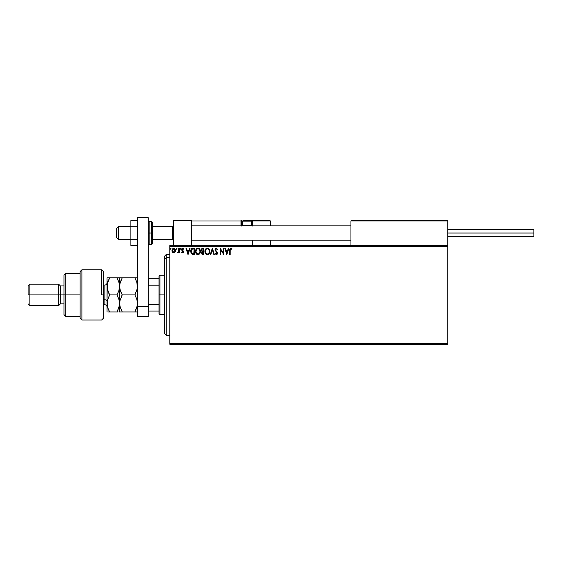 <?xml version="1.0" encoding="UTF-8"?>
<svg xmlns="http://www.w3.org/2000/svg" width="562" height="562" viewBox="0 0 562 562"><rect width="100%" height="100%" fill="white"/><g stroke="black" fill="none" stroke-linecap="round" stroke-linejoin="round"><path stroke-width="0.84" d="M169.794 344.225L447.809 344.225L169.794 344.225L169.794 246.472L447.809 246.472L447.809 343.326L169.794 343.326L169.794 344.225M447.809 245.573L169.794 245.573L169.794 343.326L447.809 343.326L447.809 344.225L447.809 246.472L169.794 246.472L169.794 245.573L447.809 245.573L447.809 246.472L447.809 220.466L447.809 245.573M175.042 252.176L175.513 250.547L175.077 248.987L174.143 248.235L172.963 248.404L171.972 250.343L172.829 252.612L174.592 252.654L173.735 252.935L175.042 252.176L175.513 250.547L173.735 248.186L171.972 250.547L172.436 252.176L173.735 252.935M178.73 248.263L179.215 248.263L178.73 248.263L178.618 251.537L177.522 252.781L178.175 252.858L178.73 252.176L178.73 252.851L179.215 252.851L179.215 248.263L179.215 252.851L179.215 248.263L178.73 248.263L178.653 251.383L177.522 252.781L178.73 252.176L178.73 252.851L179.215 252.851L178.73 252.851M181.912 251.888L182.531 252.373L181.912 251.888L182.531 252.373L181.912 251.888L182.531 252.373L182.994 251.755L181.624 249.514L182.643 248.186L183.641 248.804L182.643 248.186L183.641 248.804L183.36 249.233L182.699 248.748L182.109 249.486L183.479 251.734L182.559 252.935L183.261 252.535L183.472 251.551L182.144 249.233L183.641 248.804L182.748 248.193L181.877 248.629L181.716 250.055L182.987 251.86L182.636 252.359L181.912 251.888L181.624 252.282L182.559 252.935L181.624 252.282L182.559 252.935L181.624 252.282L181.912 251.888L181.624 252.282M191.6 248.769L193.124 248.263L191.804 248.601L191.003 249.704L190.736 251.762L191.213 253.427L192.316 254.389L194.585 254.544L194.585 248.263L193.124 248.263C191.452 248.495 190.651 249.514 190.722 251.326L192.141 254.319L194.585 254.544L194.585 248.263L194.585 254.544L193.637 254.544M202.664 248.263L203.922 248.263L201.898 248.488L201.196 250.301L202.172 251.65L201.596 252.802L201.941 254.129L203.922 254.544L203.922 248.263L203.922 254.544L203.922 248.263L202.664 248.263L201.182 250.048L202.172 251.65L201.589 252.991L203.03 254.544L203.922 254.544L203.03 254.544M210.806 254.544L210.279 254.544L212.288 248.263L210.279 254.544L210.806 254.544L212.331 249.781L213.855 254.544L214.382 254.544L212.373 248.263L214.382 254.544L212.373 248.263L210.279 254.544L210.806 254.544L212.331 249.781L213.855 254.544L214.382 254.544L213.855 254.544M223.318 248.263L223.318 252.935L220.178 248.263L220.178 254.544L220.662 254.544L220.662 249.865L223.802 254.544L223.802 248.263L223.318 248.263L223.802 248.263L223.318 248.263L223.318 252.935L220.178 248.263L220.178 254.544L220.662 254.544L220.662 249.865L223.802 254.544L223.802 248.263L223.697 254.544M230.16 250.371L230.511 248.868L231.762 249.31L232.008 248.833L230.652 248.116L229.767 249.022L229.675 254.544L230.16 254.544L230.16 250.371L230.827 248.748L231.762 249.31L232.008 248.833L230.82 248.109L229.675 250.308L229.675 254.544L230.16 254.544L230.181 249.64M228.348 248.263L228.867 248.263L226.858 254.544L228.867 248.263L228.348 248.263L227.701 250.28L225.938 250.28L225.292 248.263L224.765 248.263L226.781 254.544L228.867 248.263L228.348 248.263L227.701 250.28L225.938 250.28L225.292 248.263L224.765 248.263L226.781 254.544L224.765 248.263L225.292 248.263M216.356 248.109L215.365 248.678L215.028 249.802L216.939 253.048L216.468 254.045L215.485 253.258L215.106 253.645L216.321 254.705L217.171 254.214L217.424 252.991L215.668 250.427L215.562 249.437L216.391 248.748L217.375 249.795L217.761 249.479L216.356 248.109L215.028 249.802L216.96 253.265L216.328 254.059L215.485 253.258L215.106 253.645L216.321 254.705L217.445 253.237L215.513 249.816L216.391 248.748L217.375 249.795L217.761 249.479L216.356 248.109M209.717 251.376L208.966 249.001L207.153 248.109L205.46 249.254L204.884 251.411L205.467 253.581L207.329 254.705L208.994 253.778L209.717 251.383C209.738 249.591 208.931 248.502 207.294 248.109C205.657 248.516 204.856 249.612 204.884 251.411C204.856 253.216 205.671 254.319 207.329 254.705C208.959 254.277 209.752 253.167 209.717 251.376M200.381 251.376L199.454 248.783L197.403 248.186L195.864 249.753L195.681 252.535L196.918 254.396L198.274 254.684L199.819 253.539L200.381 251.376C200.402 249.591 199.594 248.502 197.957 248.109C196.321 248.516 195.52 249.612 195.548 251.411C195.52 253.216 196.335 254.319 197.993 254.705C199.622 254.277 200.416 253.167 200.381 251.376L199.636 249.008M189.549 248.263L190.075 248.263L188.066 254.544L190.075 248.263L189.549 248.263L188.909 250.28L187.146 250.28L186.5 248.263L185.973 248.263L187.982 254.544L190.075 248.263L189.549 248.263L188.909 250.28L187.146 250.28L186.5 248.263L185.973 248.263L187.982 254.544L185.973 248.263L186.5 248.263M180.339 248.186L180.739 248.706L180.247 248.2L179.959 248.889L180.641 249.057L180.739 248.706L180.339 249.233L180.739 248.706L180.339 249.233L179.938 248.706L180.339 249.233L179.938 248.706L180.339 248.186L179.938 248.706L180.339 248.186L180.739 248.706L180.339 249.233L179.938 248.706L180.339 248.186L180.739 248.706L180.339 249.233L179.938 248.706L180.339 248.186L180.739 248.706L180.339 249.233L179.938 248.706M176.637 248.186L177.037 248.706L176.637 248.186L177.037 248.706L176.637 248.186L176.236 248.706L176.637 248.186L177.037 248.706L176.335 248.362L176.461 249.184L177.037 248.706L176.637 249.233L177.037 248.706L176.637 249.233L176.236 248.706L176.637 249.233L176.236 248.706L176.637 248.186L176.236 248.706L176.637 248.186L177.037 248.706L176.637 249.233M170.195 248.706L170.602 248.186L171.003 248.706L170.904 248.362L170.251 248.446L170.511 249.219L171.003 248.706L170.602 249.233L171.003 248.706L170.602 249.233L170.195 248.706L170.602 249.233L170.195 248.706L170.602 248.186L170.195 248.706L170.602 248.186L171.003 248.706L170.602 249.233L170.195 248.706L170.602 248.186L171.003 248.706L170.602 249.233L170.195 248.706L170.602 248.186L171.003 248.706L170.602 249.233M230.16 254.544L229.675 254.544M231.003 248.123L231.495 248.334M232.008 248.833L231.762 249.31L230.708 248.762M230.209 249.402L230.357 249.029M226.816 253.033L226.142 250.919L227.491 250.919L226.816 253.033L226.142 250.919L227.491 250.919L226.816 253.033M220.662 254.544L220.178 254.544L220.29 248.263M217.761 249.479L217.213 249.451M215.52 249.619L215.78 250.617M215.52 249.971L217.192 252.289M215.513 249.816L215.668 250.427M217.424 253.497L217.178 254.214M215.106 253.645L215.555 253.392M215.485 253.258L216.328 254.059L216.953 253.16M216.96 253.265L216.377 252.134M215.204 250.659L215.035 249.654M215.049 249.507L215.134 249.142M215.211 248.938L215.548 248.453M209.64 252.219L209.514 252.731M209.436 252.963L209.155 253.539M209.001 253.771L208.095 254.537M205.004 252.478L204.891 251.692M206.43 248.313L206.071 248.544M207.434 248.109L207.849 248.186M208.418 248.46L208.783 248.783M209.197 249.345L209.394 249.732M209.45 249.858L209.577 250.259M207.195 248.755L207.308 248.748C208.614 249.078 209.254 249.95 209.233 251.383L209.212 250.94L209.233 251.383C209.261 252.823 208.621 253.715 207.308 254.059C205.994 253.729 205.348 252.844 205.369 251.411L205.369 251.411C205.341 249.964 205.987 249.071 207.308 248.748L207.996 248.91L207.308 248.748M208.249 249.078L208.804 249.711M208.769 249.661L209.162 250.631M208.987 252.717L208.6 253.378M205.833 253.139L207.54 254.045L206.177 253.56L205.474 252.31M205.474 250.504L205.727 249.837M207.968 253.898L207.54 254.045M208.874 252.956L208.165 253.785M209.205 251.832L209.127 252.282M201.421 251.01L201.245 250.547M201.203 249.725L201.386 249.107M202.763 253.891L202.067 252.977L203.437 251.888L203.437 253.898L202.524 253.834M202.067 252.977L202.187 252.415L202.067 252.977M203.191 251.888L202.742 251.931L203.437 251.888L203.437 253.898L202.938 253.898M203.437 251.242L203.437 248.91L203.437 251.242M202.713 251.221L201.695 250.329M201.709 250.406L201.751 249.577L202.524 248.931M202.882 248.91L202.411 248.952M200.304 252.219L200.177 252.731M200.1 252.963L199.819 253.539M198.913 254.453L198.323 254.677M197.431 254.628L196.644 254.193M196.475 254.024L196.131 253.581M195.667 252.478L195.583 251.98M195.562 251.692L195.562 251.123M195.864 249.746L196.124 249.254M198.098 248.109L199.025 248.418M199.081 248.46L199.447 248.783M196.138 250.504L196.033 251.411C196.005 249.964 196.651 249.071 197.972 248.748L197.972 248.748C199.278 249.078 199.917 249.95 199.896 251.383C199.924 252.823 199.285 253.715 197.972 254.059L196.496 253.139L197.972 254.059C196.658 253.729 196.012 252.844 196.033 251.411L196.953 249.128M196.862 249.212L196.391 249.837M199.896 251.383L199.875 250.94L199.896 251.383M198.92 249.078L199.468 249.711M198.632 253.898L198.203 254.045M199.65 252.717L198.829 253.785M199.868 251.839L199.791 252.282M193.251 254.537L192.654 254.474M190.722 251.326L190.75 250.778M191.115 249.451L191.403 248.987M192.042 249.212L194.101 248.91L194.101 253.898L192.394 253.722L191.206 251.326L192.288 249.071L193.581 248.91L192.049 249.205M193.433 253.891L193.082 253.869M191.206 251.326L191.27 250.575L191.206 251.326M191.263 252.036L191.22 251.685M191.494 249.886L191.27 250.575M188.024 253.033L187.35 250.919L188.699 250.919L188.024 253.033L187.35 250.919L188.699 250.919L188.024 253.033M182.425 252.359L182.882 251.34L181.786 250.223L182.397 250.863M182.987 251.643L182.531 252.373L182.931 251.432M182.994 251.755L182.833 251.27M181.624 249.514L181.786 250.223M182.755 248.755L183.36 249.233L182.699 248.748L183.36 249.233L183.641 248.804M182.699 248.748L182.109 249.486L182.636 248.755M183.324 251.024L182.741 250.399L183.479 251.734L183.324 251.024M178.73 252.176L177.887 252.935L177.522 252.781L178.126 252.338M177.887 252.935L177.522 252.781L177.887 252.935M177.754 252.289L178.667 251.284M178.456 251.994L178.73 250.202M173.377 252.893L173.026 252.752M172.225 251.797L172.084 251.432M172.077 251.404L171.993 250.989M175.344 249.535L175.485 250.146M175.485 250.982L175.4 251.397M175.028 250.547L174.958 249.935L173.742 252.373L172.45 250.547L173.742 248.748L175.021 250.701M173.433 252.324L172.738 251.692M172.527 249.935L172.759 249.366M171.003 248.706L170.602 248.186L171.003 248.706M199.65 250.062L199.791 250.49M196.496 253.139L196.138 252.31M193.581 248.91L194.101 248.91L193.785 253.898M192.239 253.645L191.712 253.174M174.318 248.924L174.958 249.935M173.384 220.466L191.319 220.466L173.384 220.466L173.384 245.573L173.384 220.466M191.319 245.573L191.319 220.466L191.319 245.573M429.867 220.466L447.809 220.466L429.867 220.466M118.322 226.837L116.524 228.601L116.524 237.508L116.524 228.537L118.322 226.837L118.322 239.3L118.322 226.837L130.876 226.837L118.322 226.837M173.384 225.952L172.485 226.837L172.485 239.3L172.485 226.837L152.4 226.837L172.485 226.837L173.384 225.952M350.948 225.952L191.319 225.952L350.948 225.952M350.948 221.007L350.948 245.573L350.948 221.007L447.809 221.007L447.268 220.466L351.489 220.466L447.268 220.466L447.809 221.007L350.99 220.796M447.647 220.62L447.809 221.007M252.303 226.072L252.303 221.007L270.238 221.007L270.238 225.847L270.196 220.796L252.261 220.796M270.238 240.192L270.238 245.573L270.238 240.192M191.473 220.62L191.319 221.007L241 221.007L241.316 226.072M252.303 240.192L252.303 245.573L252.303 240.192M249.612 220.466L249.971 220.466A1.433 1.433 0 0 1 251.404 221.899L242.44 221.899L242.44 225.236L243.044 225.847L242.44 225.236L242.44 221.899A1.433 1.433 0 0 1 243.873 220.466L244.66 220.466M252.303 221.007L251.088 221.007L251.762 221.007L251.762 220.466L270.083 220.62L251.762 220.466A0.541 0.541 0 0 1 252.303 221.007L251.762 221.007L251.762 225.306L251.333 225.306L252.303 225.306L252.303 221.007L251.762 220.466L251.762 225.847L251.762 225.306L252.303 225.306L252.303 225.847M191.319 221.007L241 221.007L241 225.306L241.541 225.306A0.541 0.541 0 0 0 242.082 225.847A0.541 0.541 0 0 1 241.541 225.306L241.541 221.007L242.749 221.007L241.541 221.007A0.541 0.541 0 0 0 241 220.466A0.541 0.541 0 0 1 241.541 221.007L241 221.007L241 220.466L241 221.007L241.541 221.007L241.541 225.306L242.51 225.306L241 225.306A1.075 1.075 0 0 0 241.147 225.847M251.404 225.236L250.793 225.847L251.404 225.236L251.404 221.899L251.404 225.236L242.44 225.236L251.404 225.236M243.873 220.466L249.971 220.466L243.873 220.466A1.433 1.433 0 0 0 242.44 221.899L251.404 221.899A1.433 1.433 0 0 0 249.971 220.466M447.809 233.019L533.9 233.019L533.9 229.612L533.9 233.019L447.809 233.019M533.9 236.426L533.9 233.019L533.9 236.426L447.809 236.426M137.507 239.236L130.876 239.236L130.876 226.809L137.507 226.809L130.876 226.809L130.876 220.592L137.507 220.592L130.876 220.592L130.876 239.236L137.507 239.236M130.876 245.446L137.507 245.446L130.876 245.446L130.876 239.236L130.876 245.446M137.507 316.427L137.507 217.775L148.27 217.775L148.27 306.269L148.27 217.775L137.507 217.775L137.507 306.269L148.27 306.269L137.507 306.269L137.507 316.427L148.27 316.427L148.27 306.269L148.27 316.427L137.507 316.427M152.4 243.578L152.4 233.019L151.501 233.019L151.501 244.681L151.501 233.019L148.27 233.019L149.169 233.019L149.169 221.365L149.169 233.019L152.4 233.019L152.4 222.257L151.501 221.365L151.501 233.019L151.501 221.365L149.169 221.365L148.27 222.257M149.169 233.019L149.169 244.681L149.169 233.019M148.27 243.782L149.169 244.681L151.501 244.681L152.4 243.782L152.4 222.468M166.212 257.6L166.212 254.544L166.212 257.6L169.794 257.6L166.212 257.6L166.212 335.254L166.212 257.6L164.413 259.258L166.212 257.6M164.413 256.335L164.413 259.258L164.413 256.335L166.212 254.544L169.794 254.544M164.413 333.463L164.413 259.258L164.413 333.463L166.212 335.254L169.794 335.254M159.032 278.759L159.032 294.902L159.931 294.902L159.931 275.169L159.931 294.902L164.413 294.902L159.931 294.902L159.931 314.629L159.931 294.902L159.032 294.902L159.032 276.068L159.032 278.759L148.27 278.759L148.811 278.759L148.811 285.201L159.032 285.201L148.811 285.201L148.811 278.759L159.032 278.759M159.032 304.604L159.032 294.902L159.032 313.737L159.032 304.604L148.811 304.604L148.27 303.508L148.811 304.604L148.811 311.046L159.032 311.046L148.811 311.046L148.811 304.604L159.032 304.604M148.27 286.29L148.811 285.201L148.27 286.29M148.27 311.046L148.811 311.046L148.27 311.046M101.638 294.902L101.638 269.788L101.638 294.902L103.429 294.902L101.638 294.902M103.429 271.587L101.638 269.788L81.912 269.788L80.113 271.587L80.113 318.218L81.912 320.01L81.912 269.788L81.912 320.01L101.638 320.01L103.429 318.218L103.429 271.601L103.429 318.204M80.113 318.12L80.113 294.902L63.97 294.902L63.97 314.629L63.97 294.902L60.387 294.902L60.387 285.932L60.387 294.902L58.589 294.902L58.589 305.665L58.589 294.902L29.891 294.902L29.891 284.14L29.891 294.902L28.1 294.902L28.1 285.932L28.1 294.902L58.589 294.902L58.589 284.14L58.589 294.902L63.97 294.902L63.97 275.169L63.97 294.902L65.768 294.902L65.768 273.378L65.768 294.902L80.113 294.902L80.113 271.65M65.768 294.902L65.768 316.427L65.768 294.902M60.387 294.902L60.387 303.866L60.387 294.902M29.891 294.902L29.891 305.665L29.891 294.902M104.869 304.716L104.869 299.834A2.15 1.075 180 0 1 107.019 300.909A2.15 1.075 0 0 0 104.869 299.834L104.869 285.032L103.429 285.032M103.429 299.834L104.869 299.834L103.429 299.834M136.917 282.454L137.325 288.587L134.873 294.902L122.214 294.902L120.317 290.786L119.573 286.381L120.31 282.005L122.214 277.86L134.873 277.86L136.77 281.976L137.507 286.381L137.318 284.161L137.325 288.587L134.873 294.902L135.934 292.865L134.873 294.902L136.77 299.026L137.507 303.417L137.325 301.218L136.777 299.047L137.507 303.417L137.325 305.623L134.873 311.938L137.507 311.938L122.214 311.938L134.873 311.938L135.203 311.355M136.882 282.342L134.873 277.86L135.934 279.89L134.873 277.86L137.507 277.86L119.573 277.86L122.214 277.86L120.31 281.998L122.214 277.86L121.027 277.86M119.868 283.641L122.214 277.86M121.153 296.926L122.214 294.902L119.769 301.183L119.573 311.938L122.214 311.938L119.762 305.63L120.31 307.793L119.573 303.417L119.762 305.623L119.762 301.218L122.214 294.902L119.769 288.622L119.762 277.86L119.762 284.175M137.318 288.594L137.212 289.156M119.769 301.183L120.317 299.019L119.573 303.417L119.762 305.623M122.214 294.902L134.873 294.902L136.77 299.026M122.214 311.938L119.769 311.938L122.214 311.938L119.945 306.501M120.317 311.938L118.835 311.938L119.573 311.938L119.573 286.381L119.383 305.63L117.268 311.355M136.77 307.821L134.873 311.938M137.318 301.211L137.325 305.623L136.77 307.814M137.149 300.361L136.777 299.047M137.318 277.86L136.777 277.86L137.318 277.86M136.777 277.86L134.873 277.86M118.835 299.026L119.573 303.417L118.835 299.026L116.938 294.902L119.081 299.827M117.648 293.589L118.842 290.765L116.938 294.902L109.653 294.902L107.216 288.622L107.019 277.86L107.019 303.417L107.209 284.175L109.653 277.86L107.019 277.86L108.473 277.86M119.383 288.587L118.842 290.758L119.573 286.381L119.383 284.154L119.383 288.594M118.961 282.384L116.938 277.86L117.999 279.89L116.938 277.86L119.573 277.86L116.938 277.86L118.835 281.976L119.573 286.381L119.06 282.721M118.835 277.86L109.653 277.86L108.873 279.321M119.207 306.515L119.095 306.943M118.118 311.938L109.653 311.938L107.756 307.807L107.019 303.417L107.019 311.938L107.209 301.211L109.323 295.486M107.764 311.938L109.653 311.938L107.764 311.938L109.653 311.938L108.873 310.484M107.475 282.953L108.592 279.897M107.756 281.991L108.592 279.89L107.756 281.991M109.639 277.86L108.592 277.86M107.497 299.89L107.209 305.637L107.209 301.197L109.653 294.902L108.592 292.872L109.653 294.902L116.938 294.902L117.999 296.933M107.637 290.378L107.525 290.013M107.412 283.199L107.209 288.608L107.019 286.381L107.764 290.786L109.653 294.902M108.986 310.716L109.653 311.938L117.999 311.938M107.518 307.007L107.019 303.417M108.515 309.746L107.616 307.351M118.982 299.49L118.842 299.047M107.391 300.326L107.216 301.183M108.382 309.43L108.592 309.908M116.938 311.938L118.835 307.821L119.573 303.417M109.653 277.86L116.938 277.86M107.019 306.915C106.892 305.609 106.176 304.892 104.869 304.766L104.869 285.089M130.876 239.3L118.322 239.3L116.524 237.508M173.384 240.192L172.485 239.3L152.4 239.3M191.319 240.192L350.948 240.192M191.319 225.847L350.948 225.847M173.384 225.847L172.485 226.746L152.4 226.746M130.876 226.746L118.322 226.746L116.524 228.537M447.809 229.612L533.9 229.612M159.032 276.068L159.931 275.169L164.413 275.169M164.413 314.629L159.931 314.629L159.032 313.737M80.113 273.378L65.768 273.378L63.97 275.169M28.1 285.932L29.891 284.14L58.589 284.14L60.387 285.932L63.97 285.932M80.113 316.427L65.768 316.427L63.97 314.629M63.97 303.866L60.387 303.866L58.589 305.665L29.891 305.665L28.1 303.866M104.869 304.766L103.429 304.766M104.869 285.032C106.176 284.906 106.892 284.189 107.019 282.883"/></g></svg>
